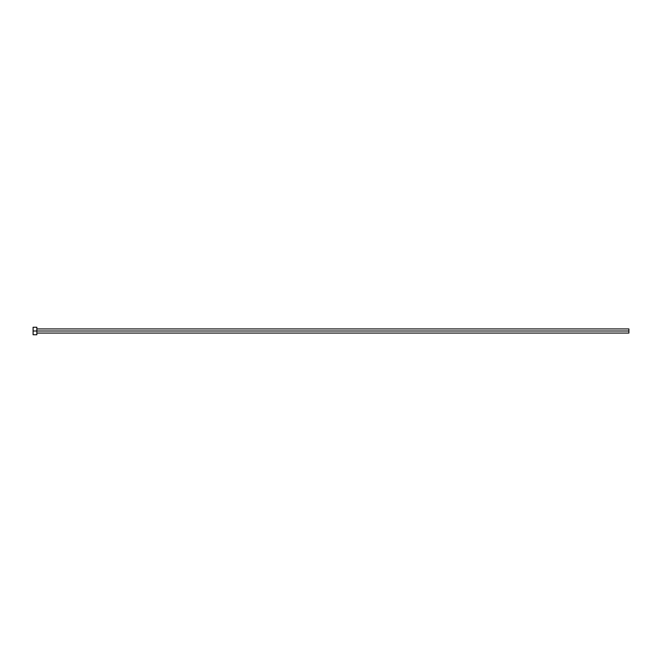 <?xml version="1.0" encoding="UTF-8"?>
<svg xmlns="http://www.w3.org/2000/svg" width="662" height="662" viewBox="0 0 662 662"><rect width="100%" height="100%" fill="white"/><g stroke="black" fill="none" stroke-linecap="round" stroke-linejoin="round"><path stroke-width="0.99" d="M33.1 334.757L33.1 327.243L33.1 331L628.9 331L628.9 333.069L628.9 331L33.1 331L33.1 334.757L36.857 334.757L36.857 327.243L36.857 334.757M628.9 331L628.9 328.931L628.9 331M36.857 333.069L628.9 333.069M33.1 327.243L36.857 327.243M36.857 328.931L628.9 328.931"/></g></svg>

